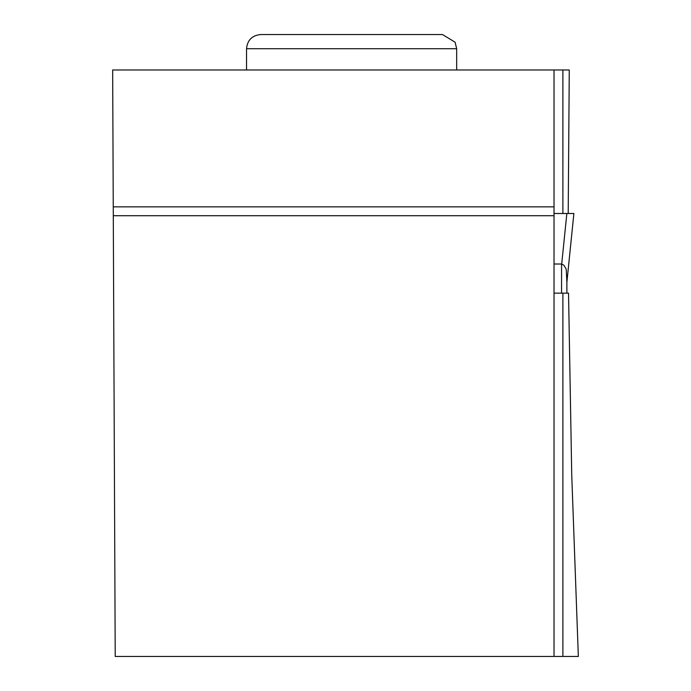 <?xml version="1.0" encoding="UTF-8"?>
<svg xmlns="http://www.w3.org/2000/svg" width="691" height="691" viewBox="0 0 691 691"><rect width="100%" height="100%" fill="white"/><g stroke="black" fill="none" stroke-linecap="round" stroke-linejoin="round"><path stroke-width="1.04" d="M562.889 69.99L569.272 69.99L568.201 213.502L562.889 213.502L562.889 69.99L554.027 69.99L554.027 206.859L113.255 206.859L115.216 656.45L578.341 656.45L571.733 474.847L568.529 293.148L554.027 293.148M566.879 275.303L566.879 293.148L566.879 282.394L573.884 213.502L566.879 282.334L566.223 269.222L563.96 265.309L561.705 264.022L566.845 213.502L554.027 213.502L573.875 213.502M566.845 213.502L573.824 213.502L566.845 213.502M554.027 264.005L561.705 264.022M554.027 656.45L554.027 206.859M562.889 656.45L562.889 293.148M554.027 69.99L112.659 69.99L113.255 206.859M554.027 215.713L113.298 215.713M456.673 48.724L455.075 42.194L442.499 34.55L260.706 34.55C252.103 35.388 247.378 40.113 246.532 48.724L456.673 48.724L456.673 69.99M566.879 213.502L554.027 213.502M561.558 293.148L561.558 264.005M246.532 48.724L246.532 69.99"/></g></svg>
